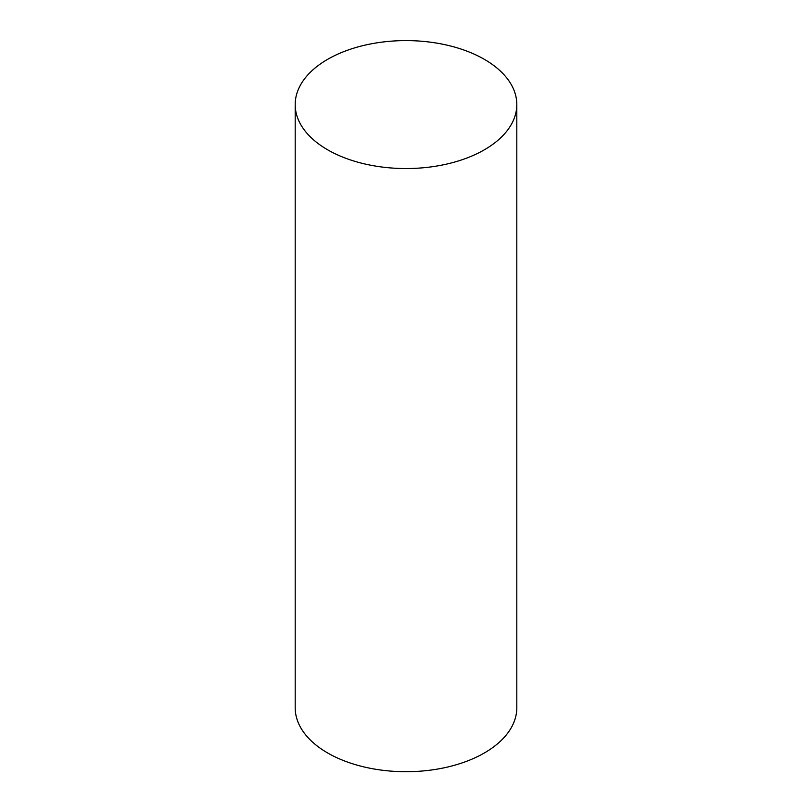<?xml version="1.0" encoding="UTF-8"?>
<svg xmlns="http://www.w3.org/2000/svg" width="812" height="812" viewBox="0 0 812 812"><rect width="100%" height="100%" fill="white"/><g stroke="black" fill="none" stroke-linecap="round" stroke-linejoin="round"><path stroke-width="1.22" d="M327.652 149.814A110.808 63.975 0 0 0 448.407 163.679A110.808 63.975 0 0 0 516.808 104.575A110.808 63.975 0 0 0 406 40.6A110.808 63.975 0 0 0 295.192 104.575A110.808 63.975 0 0 0 327.652 149.814M295.192 104.575L295.192 707.739A110.808 63.975 0 0 0 327.652 752.968A110.808 63.975 0 0 0 448.407 766.843A110.808 63.975 0 0 0 516.808 707.739L516.808 104.575"/></g></svg>
